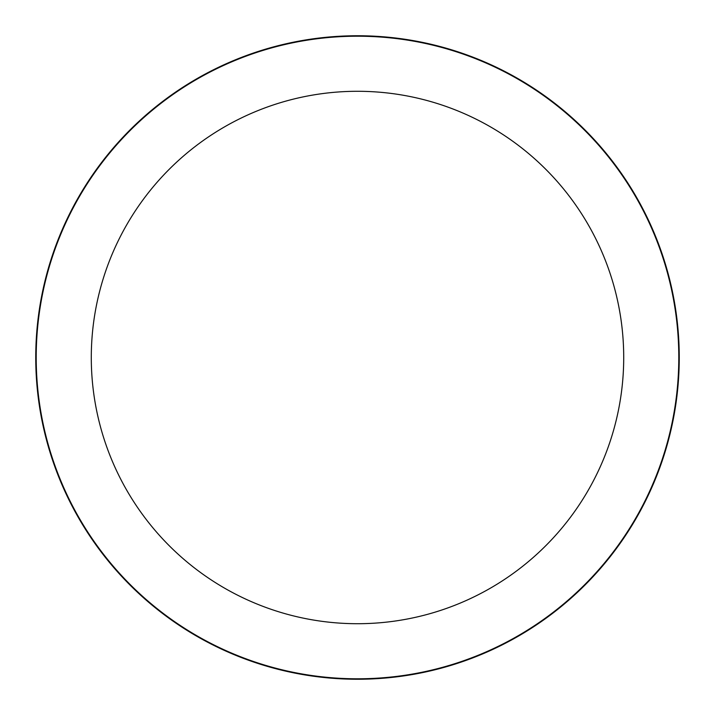 <?xml version="1.0" encoding="UTF-8"?>
<svg xmlns="http://www.w3.org/2000/svg" width="715" height="715" viewBox="0 0 715 715"><rect width="100%" height="100%" fill="white"/><g stroke="black" fill="none" stroke-linecap="round" stroke-linejoin="round"><path stroke-width="1.07" d="M357.5 35.75A321.75 321.75 0 0 1 679.25 357.5A321.75 321.75 0 0 1 357.5 679.25A321.75 321.75 0 0 1 35.75 357.5A321.75 321.75 0 0 1 357.5 35.75A321.75 321.75 0 0 1 679.25 357.5A321.75 321.75 0 0 1 357.5 679.25A321.75 321.75 0 0 1 35.75 357.5A321.75 321.75 0 0 1 357.5 35.75M357.5 36.206A321.294 321.294 0 0 1 678.794 357.5A321.294 321.294 0 0 1 357.5 678.794A321.294 321.294 0 0 1 36.206 357.5A321.294 321.294 0 0 1 357.5 36.206M357.5 91.288A266.212 266.212 0 0 1 623.712 357.5A266.212 266.212 0 0 1 357.5 623.712A266.212 266.212 0 0 1 91.288 357.5A266.212 266.212 0 0 1 357.5 91.288"/></g></svg>
